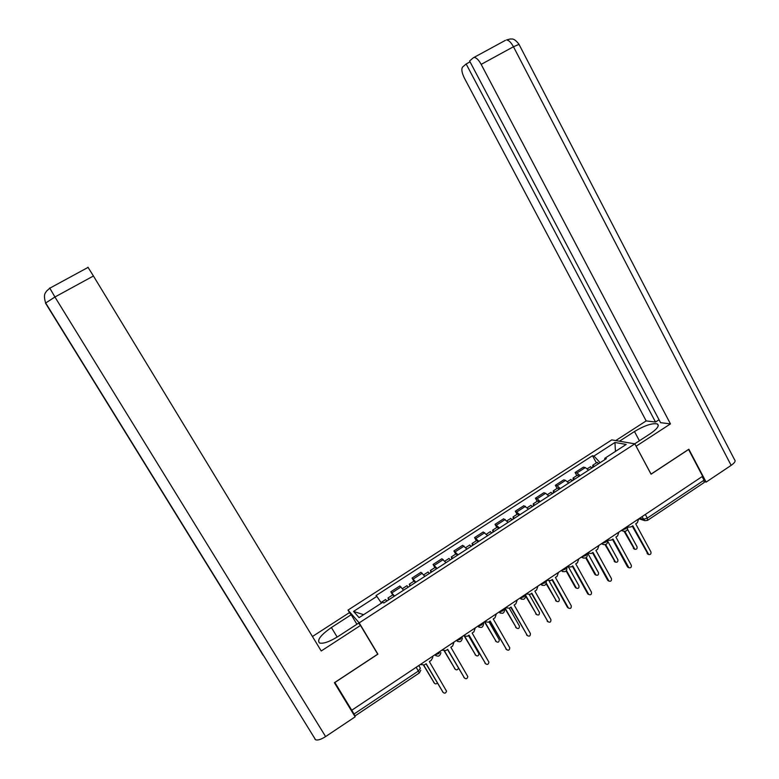 <?xml version="1.0" encoding="UTF-8"?>
<svg xmlns="http://www.w3.org/2000/svg" width="779" height="779" viewBox="0 0 779 779"><rect width="100%" height="100%" fill="white"/><g stroke="black" fill="none" stroke-linecap="round" stroke-linejoin="round"><path stroke-width="1.17" d="M334.493 682.647L355.136 715.872L354.036 714.022L418.43 671.001L420.387 668.226L418.79 665.539M349.956 613.287L348.028 610.074L359.197 622.869L634.827 443.835L651.059 474.216L688.587 449.493L702.648 476.232L351.748 710.244L334.873 682.501L377.903 654.156L359.197 622.869M634.827 443.835L611.758 439.892L348.028 610.074M351.748 710.244L354.036 714.022M702.132 476.573L704.041 480.205L704.119 482.552L647.865 520.158M588.583 470.165L585.311 467.575L583.432 467.127L575.116 472.502L576.966 472.98L580.209 475.599M576.811 475.589L575.116 472.502M568.748 483.038L565.544 480.38L563.743 479.864L555.359 485.288L557.131 485.823L560.305 488.511M557.063 488.394L555.359 485.288M548.737 496.009L545.612 493.282L543.878 492.727L535.426 498.2L537.12 498.784L540.227 501.54M537.15 501.306L535.426 498.2M528.551 509.106L523.848 505.688L515.318 511.209L519.963 514.685M517.061 514.325L515.318 511.209M508.19 522.319L503.633 518.775L495.025 524.345L499.514 527.948M496.788 527.461L495.025 524.345M487.644 535.65L483.243 531.979L474.557 537.598L478.89 541.327M476.339 540.723L474.557 537.598M466.913 549.098L462.668 545.29L453.904 550.967L458.081 554.823M455.705 554.093L453.904 550.967M445.987 562.672L441.907 558.728L433.075 564.454L437.077 568.446M434.886 567.589L433.075 564.454M424.876 576.363L420.962 572.283L412.042 578.057L415.889 582.195M413.883 581.202L412.042 578.057M403.58 590.18L399.831 585.964L390.834 591.787L394.505 596.071M392.694 594.942L390.834 591.787M600.103 462.687L593.958 456.036L614.952 442.472L626.199 444.439L604.777 458.325L604.855 459.61M363.627 614.689L353.559 611.418L359.09 617.63L382.917 602.186L383.784 603.024L606.325 458.656L604.777 458.325M353.559 611.418L376.851 596.373L381.457 603.131M593.958 456.036L592.488 455.725L376.023 595.575L376.851 596.373M377.163 653.279L377.903 654.156M596.383 462.901L592.488 455.725M614.952 442.472L615.439 451.411M627.485 526.351L628.536 527.149L631.165 526.867L632.811 525.767L648.693 554.512C650.553 554.755 651.293 553.879 650.913 551.892L635.722 523.829L637.358 522.728L638.673 518.892M648.089 554.288L632.266 526.137M628.03 526.974L627.446 526.75M594.435 466.368L592.77 465.248L592.77 467.449M598.963 463.437L596.899 462.57M624.836 531.414L634.846 549.263C636.657 549.507 637.378 548.659 637.008 546.722L627.553 529.311M592.293 467.76L590.248 466.884M634.281 549.059L624.125 531.395M607.601 539.613L608.389 540.285L611.311 540.12L612.976 539.01L628.887 567.735C630.824 568.125 631.613 567.278 631.263 565.184L615.907 537.052L617.562 535.952L618.877 532.096M628.487 567.57L627.455 566.781L612.469 539.35M608.263 540.227L607.308 539.808M587.532 553.002L591.28 553.499L592.955 552.379L608.905 581.066C610.911 581.621 611.749 580.803 611.437 578.593L595.916 550.402L597.59 549.283L598.915 545.407M608.711 580.978L607.639 580.18L592.488 552.691M588.184 553.567L587.278 553.168M634.719 443.816L650.114 433.815C657.096 429.034 659.55 425.762 657.457 423.99C652.49 422.851 644.827 425.363 634.466 431.517L619.48 441.206M731.15 465.365L513.468 46.74L519.018 44.374L734.636 459.863C735.853 461.032 734.694 462.862 731.15 465.365L706.134 482.104L688.85 449.22L651.069 474.109L636.083 446.182M636.161 446.192L670.466 423.893L660.582 422.676L469.601 60.996L473.301 57.802L505.415 40.342M659.053 419.764L655.519 422.052L646.171 420.903L464.44 78.202C461.801 72.768 461.187 69.049 462.609 67.033L466.154 63.975L655.519 422.052M615.731 440.573L646.171 420.903M670.466 423.893L481.169 64.375C478.793 60.1 476.534 57.792 474.392 57.442M706.134 482.104L704.567 481.763M470.058 61.853L466.154 63.975M337.161 637.066L331.396 627.523C320.705 635.002 316.761 640.153 319.546 642.996C323.334 643.951 329.527 641.769 338.144 636.443L358.554 623.181L360.511 625.44L321.23 650.981L93.431 275.99L54.929 297.003L325.612 736.583L355.146 716.836L334.386 682.716L377.708 654.175L360.511 625.44M331.396 627.523L351.193 614.719L349.391 612.645L312.437 636.511M356.909 624.261L351.193 614.719M325.612 736.583C321.075 739.466 317.725 740.527 315.573 739.768L314.911 739.125M262.338 653.63L263.01 654.711M87.949 267.207L93.431 275.99M574.717 479.163L573.091 478.004L573.169 480.166M579.284 476.203L577.288 475.287M605.682 544.589L615.507 562.117C617.396 562.496 618.166 561.669 617.825 559.634L607.678 541.113M572.565 480.565L570.588 479.63M615.137 561.961L605.117 544.755M554.833 492.065L553.246 490.867L553.382 493M559.439 489.076L557.501 488.112M586.246 557.657L596.003 575.068C597.96 575.613 598.778 574.814 598.476 572.662L587.833 553.382M552.652 493.477L550.743 492.494M595.838 574.99L594.786 574.211L585.798 557.939M567.287 566.499L571.075 566.985L572.76 565.856L588.749 594.484C590.803 595.244 591.699 594.455 591.436 592.118L575.749 563.86L577.443 562.74L578.778 558.845M588.758 594.494L587.648 593.695L572.331 566.148M567.852 567.015L567.073 566.645M546.858 580.121L550.685 580.598L552.389 579.459L568.407 607.99C570.51 608.983 571.455 608.243 571.25 605.76L555.408 577.443L557.102 576.314L558.446 572.399M568.514 608.117L567.472 607.328L551.99 579.722M547.325 580.559L546.683 580.238M526.253 593.871L530.11 594.338L531.823 593.189L547.9 621.603C550.023 622.84 551.026 622.148 550.889 619.529L534.871 591.154L536.585 590.005L537.938 586.071M548.075 621.856L531.473 593.423M526.614 594.231L526.117 593.958M534.764 505.074L533.226 503.847L533.43 505.941M539.419 502.066L537.549 501.043M566.508 570.598L576.324 588.096C578.339 588.836 579.216 588.077 578.953 585.798L568.719 567.414M532.573 506.506L530.733 505.464M576.353 588.116L575.272 587.337L566.167 570.997M514.529 518.21L513.03 516.935L513.303 518.999M519.213 515.172L517.422 514.091M546.42 583.354L556.479 601.213C558.533 602.177 559.458 601.456 559.264 599.041L549.195 581.115M512.309 519.651L510.537 518.551M556.596 601.339L546.206 583.89M494.1 531.453L492.649 530.148L493 532.174M498.833 528.386L497.109 527.256M525.747 595.487L536.478 614.427C538.552 615.634 539.526 614.962 539.399 612.411L529.379 594.698M491.87 532.904L490.166 531.755M536.663 614.68L525.815 596.422M505.454 607.747L509.339 608.195L511.082 607.036L527.305 635.479C529.35 636.784 530.382 636.141 530.411 633.541L514.15 604.981L515.883 603.832L517.246 599.869M527.461 635.713L510.761 607.25M473.496 544.823L472.093 543.479L472.512 545.466M478.267 541.726L476.621 540.538M505.035 608.019L516.399 627.893C518.395 629.159 519.398 628.536 519.427 626.014L509.281 608.233M471.246 546.283L469.62 545.076M516.555 628.127L504.734 608.214M484.46 621.739L488.394 622.187L490.147 621.009L506.545 649.52C508.463 650.835 509.534 650.251 509.758 647.758L493.243 618.945L494.996 617.776L496.369 613.803M506.652 649.686L489.864 621.204M452.706 558.309L451.353 556.917L451.839 558.874M457.526 555.184L455.949 553.937M485.064 622.265L496.155 641.506C498.034 642.792 499.076 642.227 499.29 639.802L488.969 621.798M450.437 559.789L448.879 558.524M496.272 641.682L484.411 621.769M463.281 635.868L467.244 636.297L469.016 635.119L485.59 663.679C487.401 665.003 488.501 664.477 488.891 662.111L472.142 633.025L473.905 631.847L475.297 627.855M485.658 663.786L468.773 635.274M431.732 571.922L430.417 570.491L430.982 572.399M436.591 568.767L435.091 567.463M465.024 636.823L475.735 655.246C477.498 656.541 478.569 656.025 478.949 653.727L468.461 635.489M429.433 573.412L427.953 572.088M475.803 655.363L464.664 636.745M441.897 650.124L445.909 650.543L447.691 649.355L464.45 677.973C466.154 679.288 467.273 678.83 467.809 676.581L450.846 647.242L452.628 646.054L454.03 642.042M464.469 678.003L447.497 649.482M410.562 585.652L409.296 584.182L409.939 586.051M415.47 582.468L414.038 581.105M444.556 651.069L455.131 669.112C456.562 670.368 457.663 670.037 458.412 668.129M408.245 587.152L406.842 585.769M455.16 669.151L444.312 651.098M420.329 664.516L424.37 664.925L426.171 663.718L443.115 692.404C444.721 693.709 445.851 693.3 446.523 691.168L429.356 661.595L431.157 660.388L432.744 657.612L432.569 656.356M443.037 692.317L426.016 663.825M389.208 599.509L387.991 597.99L388.711 599.83M394.155 596.295L392.801 594.874M423.786 665.237L434.351 683.095C435.305 684.176 436.298 684.137 437.34 682.998M386.861 601.028L385.547 599.577M434.283 683.037L423.62 665.305M436.036 655.791L434.955 654.759L438.596 653.708L440.515 651.049M456.533 640.367L460.185 639.306L462.025 636.706M483.632 623.346C483.165 627.611 481.256 628.536 477.907 626.121L481.578 625.031L483.331 622.489M500.313 613.17L499.037 612.021L502.767 610.892L504.451 608.409M521.346 599.217L520.012 598.038L523.77 596.88L525.377 594.455M540.821 584.153L544.579 582.994L546.108 580.628M561.416 570.413L565.203 569.235L566.664 566.917M581.825 556.81L585.642 555.593L587.045 553.353M602.06 543.314L605.896 542.087L607.231 539.857M621.34 530.45L623.327 531.151L622.061 529.973L625.965 528.688L627.251 526.507M639.705 518.21L643.347 519.35L647.31 518.103L704.041 480.205M641.925 516.72L644.846 520.674L647.544 520.372L647.31 518.103L645.333 514.452M413.269 579.001L422.218 573.208M434.37 565.33L443.251 559.585M455.296 551.785L464.089 546.089M476.027 538.357L484.742 532.709M496.574 525.046L505.211 519.457M516.935 511.861L525.504 506.311M537.12 498.784L545.612 493.282M557.131 485.823L565.544 480.38M576.966 472.98L585.311 467.575M391.964 592.8L401 586.947M627.485 526.984C627.913 530.256 626.52 531.648 623.327 531.151L623.638 531.268M602.011 543.343L603.55 544.618M581.786 556.829L583.276 558.085M561.377 570.442L562.818 571.679M540.792 584.172L542.174 585.389M477.868 626.131L479.095 627.251M456.513 640.377L457.663 641.458M416.21 667.252L419.336 672.949L355.146 715.872M648.021 553.85L647.106 553.499M633.317 548.289L634.194 548.62M628.351 567.151L627.455 566.781M608.496 580.579L607.639 580.18M518.921 44.15C513.439 37.236 511.861 39.486 510.401 38.95L506.584 39.943C508.833 40.226 511.121 42.494 513.468 46.74L481.169 64.375M639.403 440.768L634.466 431.517M49.71 287.987L54.929 297.003L45.484 303.119L263.078 655.246M614.134 561.192L614.982 561.552M594.786 574.211L595.604 574.59M588.476 594.114L587.648 593.695M568.261 607.786L567.472 607.328M547.88 621.564L547.111 621.087M575.272 587.337L576.061 587.736M555.593 600.58L556.342 601.008M535.738 613.94L536.458 614.388M527.305 635.479L526.575 634.973M515.708 627.407L516.399 627.893M506.545 649.52L505.853 648.985M495.502 641L496.155 641.506M485.59 663.679L484.937 663.124M475.112 654.72L475.735 655.246M464.45 677.973L463.826 677.389M454.547 668.557L455.131 669.112M443.115 692.404L442.53 691.781M433.796 682.511L434.351 683.095M456.552 640.357L456.572 640.387C459.668 642.772 461.606 641.974 462.395 637.972M435.003 654.73L435.033 654.788C437.915 657.135 439.872 656.444 440.904 652.705M601.417 543.742L603.014 544.375C606.344 545.164 607.834 543.81 607.464 540.324M581.329 557.141L582.497 557.657C585.964 558.806 587.551 557.511 587.259 553.772M561.084 570.637L561.795 570.988C565.359 572.575 567.054 571.358 566.878 567.346M540.675 584.25L540.918 584.386C544.55 586.46 546.342 585.35 546.303 581.046M520.012 598.029C523.654 600.405 525.494 599.343 525.552 594.864M499.057 612.012C502.689 614.407 504.549 613.346 504.617 608.827M419.414 672.89L420.806 670.232M644.846 520.674L638.848 518.775M628.536 527.149L627.64 526.847M648.693 554.512L647.768 554.161M592.77 465.248L597.279 462.317M587.269 468.812L590.628 466.631M633.97 548.932L634.846 549.263M608.389 540.285L607.532 539.954M628.887 567.735L628.001 567.365M588.048 553.48L587.298 553.158M608.905 581.066L608.048 580.667M658.274 425.529L657.457 423.99M315.573 739.768L45.591 302.836C42.845 293.42 45.912 292.875 46.38 291.268L49.749 288.22L88.105 267.372M573.091 478.004L577.648 475.054M567.453 481.656L570.939 479.397M614.66 561.766L615.507 562.117M553.246 490.867L557.842 487.888M547.462 494.616L551.074 492.279M595.185 574.688L596.003 575.068M588.749 594.484L587.911 594.056M568.407 607.99L567.609 607.542M547.9 621.603L547.14 621.126M533.226 503.847L537.861 500.839M527.295 507.684L531.035 505.269M575.545 587.687L576.324 588.096M513.03 516.935L517.704 513.906M506.954 520.878L510.82 518.376M555.729 600.784L556.479 601.213M492.649 530.148L497.372 527.091M486.427 534.18L490.419 531.59M535.757 613.979L536.478 614.427M472.093 543.479L476.855 540.392M465.715 547.608L469.844 544.93M451.353 556.917L456.153 553.811M444.819 561.153L449.074 558.397M430.417 570.491L435.266 567.346M423.727 574.824L428.129 571.971M409.296 584.182L414.185 581.007M402.451 588.622L406.989 585.681M387.991 597.99L392.918 594.796M381.028 602.498L385.654 599.509"/></g></svg>
